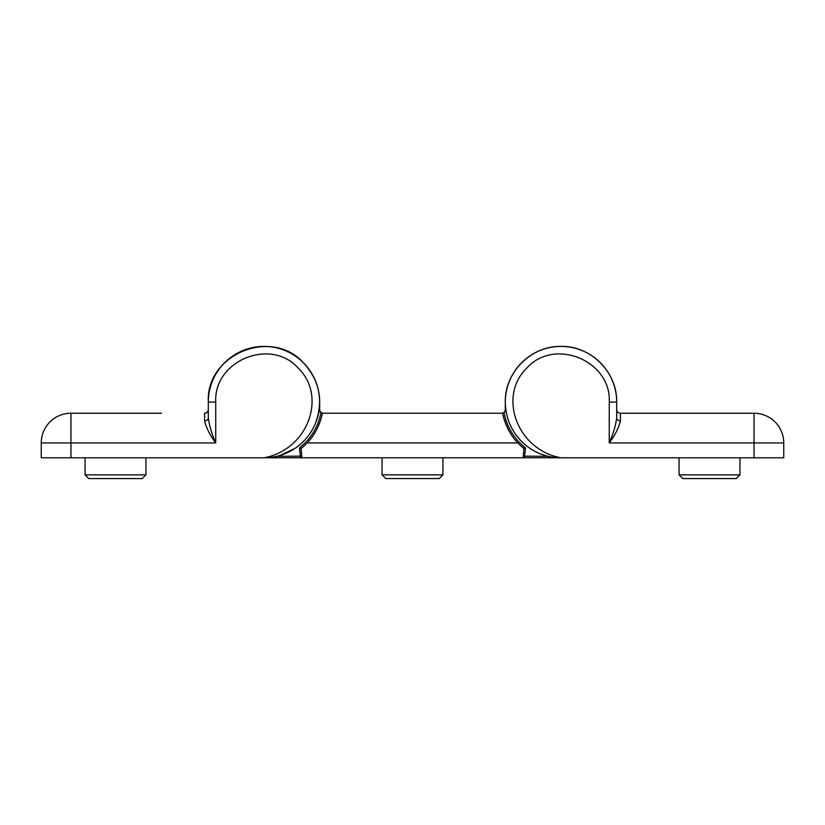 <?xml version="1.0" encoding="UTF-8"?>
<svg xmlns="http://www.w3.org/2000/svg" width="825" height="825" viewBox="0 0 825 825"><rect width="100%" height="100%" fill="white"/><g stroke="black" fill="none" stroke-linecap="round" stroke-linejoin="round"><path stroke-width="1.24" d="M439.23 478.562L442.942 474.849L439.23 478.562L385.77 478.562L382.058 474.849L442.942 474.849L442.942 457.772M301.868 457.772L301.063 448.532A59.4 59.4 0 0 0 307.158 442.922C319.388 430.671 322.678 412.531 322.348 413.222L502.652 413.222C502.322 412.49 505.57 430.598 517.842 442.922A59.4 59.4 0 0 0 523.937 448.532L523.132 457.772L265.495 457.772M559.494 457.772L523.132 457.772M505.808 409.509L505.312 409.509A3.712 3.712 0 0 1 501.6 413.222A3.712 3.712 0 0 0 505.312 409.509L505.312 402.105A55.688 55.688 0 0 1 561 346.418A55.688 55.688 0 0 1 616.688 402.105L616.688 418.038L616.688 402.105A55.688 55.688 0 0 0 561 346.418A55.688 55.688 0 0 0 505.312 402.105C504.549 372.343 531.248 345.654 561 346.418C590.762 345.654 617.451 372.343 616.688 402.105A55.688 55.688 0 0 0 561 346.418A55.688 55.688 0 0 0 505.312 402.105A55.688 55.688 0 0 0 561 457.793C550.471 457.39 547.047 456.349 539.313 453.399C532.692 450.615 526.742 446.593 521.452 441.313C510.943 430.454 505.57 417.378 505.312 402.105A55.688 55.688 0 0 1 561 346.418A55.688 55.688 0 0 1 616.688 402.105L609.262 402.105C611.5 360.783 554.513 337.177 526.876 367.981C497.64 396.103 516.924 449.821 561 457.793L754.05 457.793L754.05 442.942L609.262 442.942C613.119 434.177 615.594 425.875 616.688 418.038A3.712 2.764 0 0 0 620.4 420.802C618.874 427.577 615.161 434.95 609.262 442.942L609.262 402.105M319.688 409.509L319.688 402.105L319.688 409.509A3.712 3.712 0 0 0 323.4 413.222A3.712 3.712 0 0 1 319.688 409.509L319.192 409.509M301.063 448.532L299.506 447.862A57.915 57.915 0 0 0 320.956 412.593L322.348 413.222L502.652 413.222A59.4 59.4 0 0 0 510.283 433.032A59.4 59.4 0 0 1 502.652 413.222L504.044 412.593A57.915 57.915 0 0 0 525.494 447.862L523.937 448.532M320.956 412.593L319.017 410.737M505.983 410.726L504.044 412.593M525.494 447.862L524.494 457.772M208.312 418.038A3.712 2.764 0 0 1 204.6 420.802C206.126 427.577 209.839 434.95 215.737 442.942L70.95 442.942L70.95 457.793L264 457.793C308.076 449.821 327.36 396.103 298.124 367.981C270.487 337.177 213.5 360.783 215.737 402.105L215.737 442.942C211.881 434.177 209.406 425.875 208.312 418.038L208.312 402.105A55.688 55.688 0 0 1 264 346.418A55.688 55.688 0 0 1 319.688 402.105L319.564 398.454L319.688 402.105A55.688 55.688 0 0 0 264 346.418A55.688 55.688 0 0 0 208.312 402.105C205.745 354.42 271.477 327.195 303.373 362.732C319.626 380.531 323.647 400.754 315.449 423.411C311.262 433.568 304.425 441.901 294.938 448.408L280.17 455.39C276.695 456.699 271.301 457.504 264 457.793A55.688 55.688 0 0 0 319.688 402.105L319.688 402.105A55.688 55.688 0 0 0 264 346.418A55.688 55.688 0 0 0 208.312 402.105A55.688 55.688 0 0 1 264 346.418A55.688 55.688 0 0 1 319.688 402.105M300.506 457.772L299.506 447.862M548.14 456.287L523.277 456.163M307.158 442.922A59.4 59.4 0 0 0 322.348 413.222A59.4 59.4 0 0 1 307.158 442.922L517.842 442.922M301.723 456.163L276.86 456.287M316.738 384.223L315.449 380.799L316.738 384.223M212.551 380.799L211.757 382.831L212.551 380.799M145.943 474.87L142.23 478.582L88.77 478.582L85.058 474.87L145.943 474.87L145.943 457.793M88.77 478.582L85.058 474.87L85.058 457.793M70.95 457.793L41.25 457.793L41.25 442.942A29.7 29.7 0 0 1 70.95 413.243L161.535 413.243M41.25 442.942A29.7 29.7 0 0 1 70.95 413.243L70.95 442.942L41.25 442.942A29.7 29.7 0 0 1 70.95 413.243M204.6 413.243A3.712 3.712 0 0 0 208.312 409.53A3.712 3.712 0 0 1 204.6 413.243L204.6 420.802M709.5 478.582L682.77 478.582L679.058 474.87L739.942 474.87L739.942 457.793L739.942 474.87L736.23 478.582L709.5 478.582M682.77 478.582L679.058 474.87L679.058 457.793M616.688 409.53A3.712 3.712 0 0 0 620.4 413.243L754.05 413.243C756.03 413.284 756.03 413.284 754.05 413.243C756.03 413.284 756.03 413.284 754.05 413.243L620.4 413.243A3.712 3.712 0 0 1 616.688 409.53A3.712 3.712 0 0 0 620.4 413.243L620.4 420.802M783.75 457.793L783.75 442.942L783.75 457.793L754.05 457.793M598.991 457.793L600.352 457.793M783.75 442.942A29.7 29.7 0 0 0 754.05 413.243A29.7 29.7 0 0 1 783.75 442.942L754.05 442.942L754.05 413.243M616.688 402.105C617.451 372.343 590.762 345.654 561 346.418C531.248 345.654 504.549 372.343 505.312 402.105L505.312 402.105A55.688 55.688 0 0 0 561 457.793M215.737 402.105L208.312 402.105M385.77 478.562L382.058 474.849L382.058 457.772M736.23 478.582L739.942 474.87"/></g></svg>
